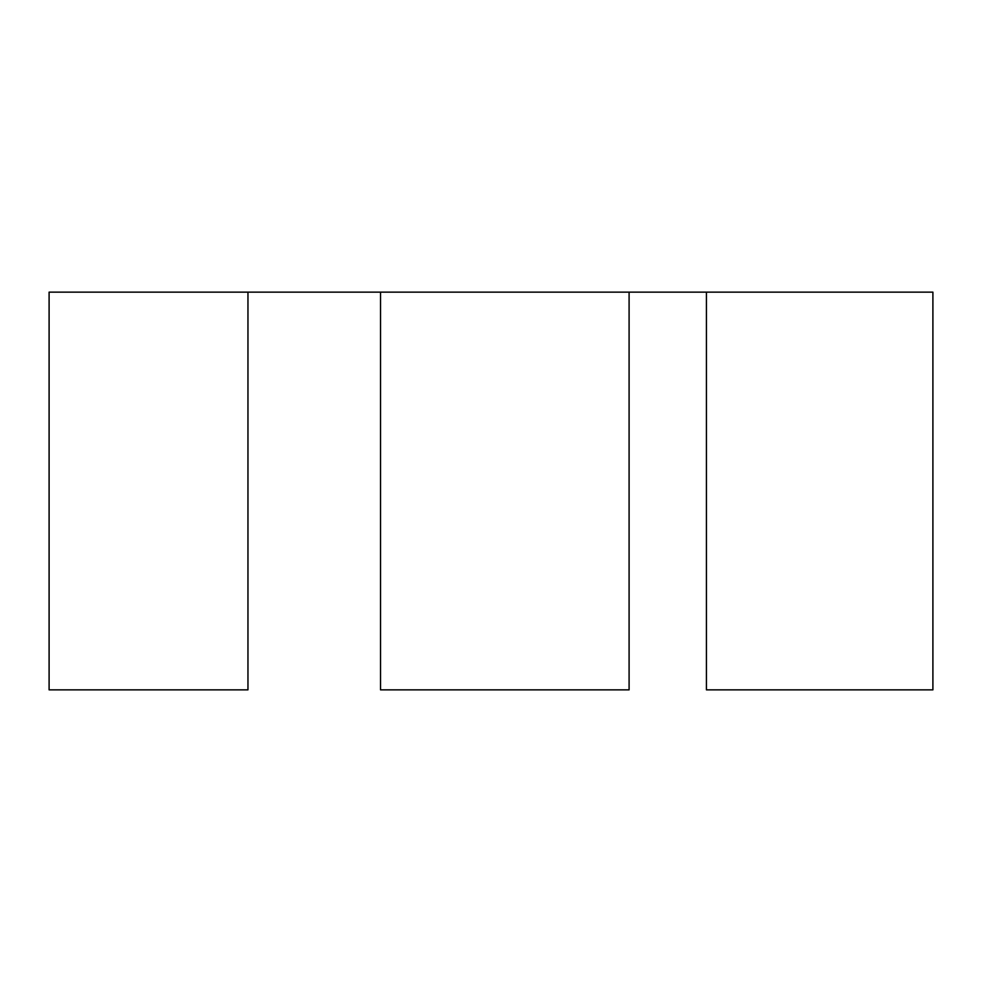 <?xml version="1.0" encoding="UTF-8"?>
<svg xmlns="http://www.w3.org/2000/svg" width="982" height="982" viewBox="0 0 982 982"><rect width="100%" height="100%" fill="white"/><g stroke="black" fill="none" stroke-linecap="round" stroke-linejoin="round"><path stroke-width="1.47" d="M49.1 689.855L49.1 292.145L49.1 689.855L247.955 689.855L49.1 689.855M932.9 292.145L49.1 292.145L247.955 292.145L247.955 689.855L247.955 292.145L380.525 292.145L380.525 689.855L629.094 689.855L380.525 689.855L380.525 292.145L629.094 292.145L629.094 689.855L629.094 292.145L706.426 292.145L706.426 689.855L932.9 689.855L706.426 689.855L706.426 292.145L932.9 292.145L932.9 689.855L932.9 292.145"/></g></svg>
